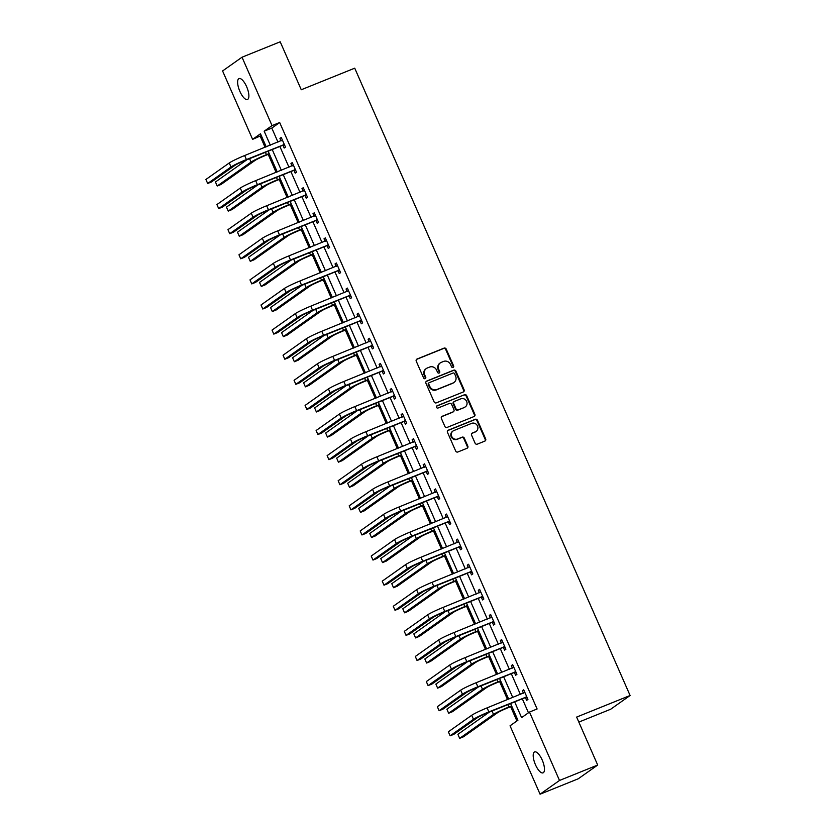 <?xml version="1.0" encoding="UTF-8"?>
<svg xmlns="http://www.w3.org/2000/svg" width="836" height="836" viewBox="0 0 836 836"><rect width="100%" height="100%" fill="white"/><g stroke="black" fill="none" stroke-linecap="round" stroke-linejoin="round"><path stroke-width="1.25" d="M453.049 367.422A1.212 1.129 54.7 0 0 453.614 365.886L446.236 349.103A1.735 1.609 54.7 0 0 444.052 348.131L417.06 359.02A1.735 1.609 54.7 0 0 416.255 361.215L423.622 377.997A1.212 1.129 54.7 0 0 425.367 378.562A1.212 1.129 54.7 0 0 425.723 377.151L424.772 374.977A5.538 5.152 54.7 0 1 427.342 367.986L429.599 367.077A5.538 5.152 54.7 0 1 436.611 370.191L437.562 372.365A1.212 1.129 54.7 0 0 439.318 372.929A1.212 1.129 54.7 0 0 439.663 371.518L438.712 369.345A5.538 5.152 54.7 0 1 441.293 362.354L443.54 361.445A5.538 5.152 54.7 0 1 450.552 364.569L451.513 366.732A1.212 1.129 54.7 0 0 453.049 367.422M452.966 367.443A1.212 1.129 54.7 0 0 453.081 366.262L445.713 349.479A1.735 1.609 54.7 0 0 443.519 348.507L416.537 359.396A1.735 1.609 54.7 0 0 416.516 359.407M425.075 378.708A1.212 1.129 54.7 0 0 425.2 377.517L424.239 375.343L424.772 374.977M439.025 373.075A1.212 1.129 54.7 0 0 439.14 371.895L438.189 369.721L438.712 369.345M535.468 764.762A11.286 4.023 68 0 1 534.612 751.919A11.286 4.023 68 0 1 542.198 760.008A11.286 4.023 68 0 1 543.055 772.851A11.286 4.023 68 0 1 535.468 764.762M239.89 91.406A11.286 4.023 68 0 1 239.033 78.574A11.286 4.023 68 0 1 246.61 86.651A11.286 4.023 68 0 1 247.477 99.494A11.286 4.023 68 0 1 239.89 91.406M475.088 443.174A1.735 1.609 54.7 0 0 477.283 444.156L484.859 441.094A1.735 1.609 54.7 0 0 485.664 438.91L477.481 420.268A1.735 1.609 54.7 0 0 475.287 419.296L448.295 430.185A1.735 1.609 54.7 0 0 447.49 432.379L455.672 451.012A1.735 1.609 54.7 0 0 457.867 451.994L467.01 448.295A1.735 1.609 54.7 0 0 467.826 446.11L464.314 438.137A1.735 1.609 54.7 0 0 462.13 437.165L457.595 438.994A4.629 4.305 54.7 0 1 453.06 430.989A4.629 4.305 54.7 0 1 453.885 430.54L471.65 423.371A4.629 4.305 54.7 0 1 476.175 431.376A4.629 4.305 54.7 0 1 475.36 431.815L472.392 433.017A1.735 1.609 54.7 0 0 471.588 435.201L475.088 443.174M261.271 135.557L252.608 139.351L222.585 70.956L242.022 57.214L280.206 41.8L301.263 89.755L354.725 68.176L630.093 695.5L576.631 717.079L597.688 765.044L559.503 780.458L540.066 794.2L510.044 725.805L517.923 720.235L510.587 703.525M242.022 57.214L272.045 125.609L264.166 131.179L270.31 145.182M514.683 701.874L521.601 717.633L529.481 712.063L537.109 708.98L279.684 122.526L272.045 125.609M529.481 712.063L559.503 780.458M463.29 391.969A1.735 1.609 54.7 0 0 464.095 389.785L455.913 371.142A1.735 1.609 54.7 0 0 453.718 370.17L426.736 381.059A1.735 1.609 54.7 0 0 425.932 383.243L434.114 401.886A1.735 1.609 54.7 0 0 436.298 402.858L463.29 391.969A1.735 1.609 54.7 0 0 463.572 390.151L455.39 371.518A1.735 1.609 54.7 0 0 453.196 370.536L426.203 381.435A1.735 1.609 54.7 0 0 426.182 381.446L426.736 381.059M466.697 395.71L474.879 414.342A1.735 1.609 54.7 0 1 474.075 416.527L447.082 427.426A1.735 1.609 54.7 0 1 444.888 426.454L441.387 418.47A1.735 1.609 54.7 0 1 442.192 416.286L453.143 411.866A1.735 1.609 54.7 0 0 453.948 409.682L451.628 404.394A1.735 1.609 54.7 0 0 449.434 403.422L438.033 408.02A1.212 1.129 54.7 0 1 436.852 405.92A1.212 1.129 54.7 0 1 437.071 405.805L464.502 394.728A1.735 1.609 54.7 0 1 466.697 395.71L466.174 396.076L474.357 414.719L474.879 414.342M578.836 722.095L610.667 709.241L630.093 695.5M279.684 122.526L271.805 128.096L277.949 142.099M279.861 146.457L288.963 167.2M290.886 171.568L299.988 192.311M301.9 196.669L311.013 217.412M312.925 221.78L322.027 242.524M323.95 246.881L333.052 267.625M334.964 271.993L344.077 292.736M345.989 297.094L355.091 317.837M357.003 322.205L366.116 342.948M368.028 347.306L377.13 368.049M379.053 372.417L388.155 393.16M390.067 397.518L399.18 418.261M401.092 422.629L410.194 443.373M412.106 447.73L421.219 468.474M423.131 472.842L432.233 493.585M434.156 497.942L443.258 518.686M445.17 523.043L454.282 543.797M456.195 548.155L465.297 568.898M467.219 573.256L476.321 594.009M478.234 598.367L487.346 619.11M489.259 623.468L498.36 644.211M500.273 648.579L509.385 669.322M511.298 673.68L520.4 694.423M522.322 698.792L528.457 712.774M283.017 145.422L284.167 148.035L285.484 147.105L281.241 137.449L279.935 138.379L281.021 140.856M294.042 170.534L295.192 173.146L296.498 172.216L292.266 162.56L290.949 163.49L292.036 165.967M305.067 195.634L306.206 198.247L307.523 197.317L303.28 187.661L301.974 188.591L303.06 191.068M316.081 220.746L317.231 223.358L318.547 222.428L314.305 212.772L312.988 213.702L314.075 216.179M327.106 245.847L328.255 248.459L329.562 247.529L325.329 237.873L324.013 238.803L325.099 241.28M338.12 270.958L339.27 273.571L340.586 272.64L336.344 262.985L335.037 263.915L336.124 266.391M349.145 296.059L350.294 298.671L351.601 297.741L347.368 288.086L346.052 289.016L347.139 291.492M360.17 321.17L361.309 323.783L362.625 322.853L358.383 313.197L357.076 314.127L358.163 316.604M371.184 346.271L372.333 348.884L373.65 347.954L369.407 338.298L368.091 339.228L369.188 341.705M382.209 371.383L383.358 373.995L384.664 373.065L380.432 363.409L379.116 364.339L380.202 366.816M393.233 396.483L394.373 399.096L395.689 398.166L391.447 388.51L390.14 389.44L391.227 391.917M404.248 421.595L405.397 424.207L406.714 423.277L402.471 413.621L401.155 414.551L402.241 417.028M415.273 446.696L416.412 449.308L417.728 448.378L413.496 438.722L412.179 439.652L413.266 442.129M426.287 471.807L427.436 474.409L428.753 473.489L424.51 463.834L423.194 464.753L424.291 467.24M437.312 496.908L438.461 499.52L439.767 498.59L435.535 488.935L434.218 489.865L435.305 492.341M448.336 522.009L449.475 524.621L450.792 523.702L446.549 514.046L445.243 514.966L446.33 517.453M459.351 547.12L460.5 549.733L461.817 548.803L457.574 539.147L456.257 540.077L457.344 542.554M470.375 572.221L471.525 574.834L472.831 573.914L468.599 564.248L467.282 565.178L468.369 567.654M481.39 597.332L482.539 599.945L483.856 599.015L479.613 589.359L478.307 590.289L479.394 592.766M492.414 622.433L493.564 625.046L494.87 624.116L490.638 614.46L489.321 615.39L490.408 617.867M503.439 647.545L504.578 650.157L505.895 649.227L501.652 639.571L500.346 640.501L501.433 642.978M514.453 672.646L515.603 675.258L516.92 674.328L512.677 664.672L511.36 665.602L512.447 668.079M525.478 697.757L526.628 700.369L527.934 699.439L523.702 689.784L522.385 690.714L523.472 693.19M260.247 136.268L265.085 147.293M268.189 154.357L276.11 172.394M279.214 179.468L287.124 197.505M290.228 204.569L298.149 222.606M301.253 229.681L309.163 247.717M312.267 254.781L320.188 272.818M323.292 279.893L331.213 297.93M334.316 304.994L342.227 323.03M345.331 330.105L353.252 348.142M356.355 355.206L364.277 373.243M367.38 380.317L375.291 398.354M378.394 405.418L386.316 423.455M389.419 430.53L397.33 448.566M400.434 455.63L408.355 473.667M411.458 480.742L419.379 498.768M422.483 505.843L430.394 523.879M433.497 530.954L441.418 548.98M444.522 556.055L452.433 574.092M455.536 581.156L463.457 599.193M466.561 606.267L474.482 624.304M477.586 631.368L485.497 649.405M488.6 656.479L496.521 674.516M499.625 681.58L507.536 699.617M510.65 706.692L516.909 720.945M597.688 765.044L578.251 778.786L540.066 794.2M266.214 146.833L260.487 133.781L252.608 139.351M508.675 699.168L499.562 678.414M497.65 674.056L488.548 653.313M486.636 648.955L477.523 628.212M475.611 623.844L466.509 603.101M464.586 598.743L455.484 578M453.572 573.632L444.459 552.889M442.547 548.531L433.445 527.788M431.533 523.42L422.42 502.676M420.508 498.319L411.406 477.575M409.483 473.207L400.381 452.464M398.469 448.106L389.357 427.363M387.444 422.995L378.342 402.252M376.43 397.894L367.317 377.151M365.405 372.783L356.303 352.04M354.38 347.682L345.278 326.939M343.366 322.571L334.254 301.827M332.341 297.47L323.239 276.726M321.317 272.358L312.215 251.615M310.302 247.257L301.19 226.514M299.278 222.157L290.176 201.403M288.263 197.045L279.151 176.302M277.238 171.944L268.137 151.191M272.222 149.539L281.335 170.283M283.247 174.651L292.349 195.394M294.262 199.752L303.374 220.495M305.286 224.863L314.388 245.606M316.311 249.964L325.413 270.707M327.325 275.075L336.438 295.819M338.35 300.176L347.452 320.92M349.375 325.288L358.477 346.031M360.389 350.388L369.502 371.132M371.414 375.5L380.516 396.243M382.428 400.601L391.541 421.344M393.453 425.712L402.555 446.455M404.478 450.813L413.58 471.556M415.492 475.924L424.604 496.668M426.517 501.025L435.619 521.769M437.531 526.137L446.643 546.88M448.556 551.237L457.658 571.981M459.581 576.338L468.682 597.092M470.595 601.45L479.707 622.193M481.62 626.551L490.722 647.294M492.634 651.662L501.746 672.405M503.659 676.763L512.761 697.506M271.805 128.096L264.166 131.179M279.935 138.379L281.387 137.794M290.949 163.49L292.412 162.895M301.974 188.591L303.437 188.006M312.988 213.702L314.451 213.107M324.013 238.803L325.476 238.218M335.037 263.915L336.49 263.319M346.052 289.016L347.515 288.43M357.076 314.127L358.539 313.531M368.091 339.228L369.554 338.643M379.116 364.339L380.579 363.744M390.14 389.44L391.603 388.855M401.155 414.551L402.618 413.956M412.179 439.652L413.642 439.067M423.194 464.753L424.657 464.168M434.218 489.865L435.681 489.269M445.243 514.966L446.706 514.38M456.257 540.077L457.72 539.481M467.282 565.178L468.745 564.593M478.307 590.289L479.76 589.693M489.321 615.39L490.784 614.805M500.346 640.501L501.809 639.906M511.36 665.602L512.823 665.017M522.385 690.714L523.848 690.118M440.311 362.887L439.788 363.263A5.538 5.152 54.7 0 0 438.189 369.721M426.37 368.519L425.837 368.885A5.538 5.152 54.7 0 0 424.239 375.343M454.575 373.723A1.212 1.129 54.7 0 0 453.039 373.044L429.349 382.606A1.212 1.129 54.7 0 0 428.784 384.142L429.798 386.431A5.538 5.152 54.7 0 0 436.81 389.545L453.007 383.013A5.538 5.152 54.7 0 0 455.589 376.022L454.575 373.723M428.826 382.982A1.212 1.129 54.7 0 0 428.262 384.508L428.784 384.142M453.979 382.48L453.457 382.846A5.538 5.152 54.7 0 1 452.475 383.379L436.287 389.921A5.538 5.152 54.7 0 1 429.265 386.796L428.262 384.508M474.096 416.527A1.735 1.609 54.7 0 0 474.357 414.719M453.446 411.699L452.924 412.075A1.735 1.609 54.7 0 1 452.621 412.242L441.669 416.662A1.735 1.609 54.7 0 0 441.648 416.673M436.622 406.15L464.502 394.728M464.502 407.289A4.629 4.305 54.7 0 0 466.436 400.998A4.629 4.305 54.7 0 0 460.793 398.835L454.533 401.364A1.735 1.609 54.7 0 0 453.729 403.548L456.048 408.835A1.735 1.609 54.7 0 0 458.243 409.818L463.97 407.654A4.629 4.305 54.7 0 0 464.795 407.216L465.318 406.839M454.22 401.531L453.697 401.897A1.735 1.609 54.7 0 0 453.196 403.913L453.729 403.548M463.97 407.654L457.71 410.183A1.735 1.609 54.7 0 1 455.526 409.212L453.196 403.913M466.174 396.076A1.735 1.609 54.7 0 0 463.98 395.104M476.175 431.376L475.653 431.742A4.629 4.305 54.7 0 1 474.827 432.191L471.87 433.382A1.735 1.609 54.7 0 0 471.849 433.393M453.06 430.989L452.537 431.355A4.629 4.305 54.7 0 0 457.062 439.36L457.595 438.994M467.042 448.284A1.735 1.609 54.7 0 0 467.293 446.487L463.792 438.503A1.735 1.609 54.7 0 0 461.597 437.531L457.062 439.36M484.88 441.084A1.735 1.609 54.7 0 0 485.141 439.287L476.959 420.644A1.735 1.609 54.7 0 0 474.764 419.672L447.772 430.561A1.735 1.609 54.7 0 0 447.751 430.571M269.317 153.908L265.137 155.59A8.82 0.69 156.3 0 0 254.875 160.533L221.028 184.474L217.214 186.01L251.061 162.069A13.219 1.035 -23.7 0 1 266.454 154.66L269.171 153.563M217.214 186.01L215.448 181.987L246.819 159.801M282.39 140.061L244.645 155.538L246.411 159.561L284.334 144.492M281.335 140.73L282.265 139.779M284.752 145.454L282.453 145.412L245.094 160.491A8.82 0.69 156.3 0 0 234.832 165.434L211.487 181.945L207.673 183.492L231.018 166.981A13.219 1.035 -23.7 0 1 246.411 159.561M207.673 183.492L205.907 179.468L229.252 162.957A13.219 1.035 -23.7 0 1 244.645 155.538M282.453 145.412L283.77 144.482M280.342 179.008L276.162 180.701A8.82 0.69 156.3 0 0 265.9 185.634L232.053 209.575L228.228 211.121L262.076 187.18A13.219 1.035 -23.7 0 1 277.479 179.771L280.196 178.674M228.228 211.121L226.462 207.098L257.843 184.902M291.367 204.12L287.187 205.802A8.82 0.69 156.3 0 0 276.915 210.745L243.067 234.686L239.253 236.222L273.1 212.281A13.219 1.035 -23.7 0 1 288.493 204.872L291.21 203.775M239.253 236.222L237.487 232.199L268.858 210.014M293.415 165.173L255.659 180.649L257.425 184.672L295.359 169.603M292.349 165.841L293.29 164.891M295.777 170.565L293.478 170.523L256.119 185.602A8.82 0.69 156.3 0 0 245.857 190.545L222.512 207.056L218.687 208.592L242.032 192.081A13.219 1.035 -23.7 0 1 257.425 184.672M218.687 208.592L216.921 204.569L240.266 188.058A13.219 1.035 -23.7 0 1 255.659 180.649M293.478 170.523L294.784 169.593M304.429 190.274L266.684 205.75L268.45 209.773L306.373 194.704M303.374 190.942L304.304 189.991M306.802 195.666L304.492 195.624L267.133 210.703A8.82 0.69 156.3 0 0 256.871 215.646L233.526 232.157L229.712 233.704L253.057 217.193A13.219 1.035 -23.7 0 1 268.45 209.773M229.712 233.704L227.946 229.67L251.291 213.17A13.219 1.035 -23.7 0 1 266.684 205.75M304.492 195.624L305.809 194.694M302.381 229.221L298.201 230.914A8.82 0.69 156.3 0 0 287.939 235.846L254.092 259.787L250.267 261.334L284.125 237.393A13.219 1.035 -23.7 0 1 299.518 229.984L302.235 228.886M250.267 261.334L248.501 257.31L279.882 235.115M313.406 254.332L309.226 256.015A8.82 0.69 156.3 0 0 298.964 260.957L265.116 284.898L261.292 286.435L295.139 262.494A13.219 1.035 -23.7 0 1 310.543 255.084L313.26 253.987M261.292 286.435L259.526 282.411L290.907 260.226M324.42 279.433L320.24 281.126A8.82 0.69 156.3 0 0 309.978 286.058L276.131 309.999L272.317 311.546L306.164 287.605A13.219 1.035 -23.7 0 1 321.557 280.196L324.274 279.099M272.317 311.546L270.55 307.523L301.921 285.327M315.454 215.385L277.709 230.861L279.475 234.885L317.398 219.816M314.399 216.054L315.329 215.103M317.816 220.777L315.517 220.735L278.158 235.815A8.82 0.69 156.3 0 0 267.896 240.758L244.551 257.258L240.726 258.805L264.071 242.294A13.219 1.035 -23.7 0 1 279.475 234.885M240.726 258.805L238.96 254.781L262.305 238.27A13.219 1.035 -23.7 0 1 277.709 230.861M315.517 220.735L316.823 219.805M326.468 240.486L288.723 255.962L290.489 259.986L328.423 244.917M325.413 241.155L326.343 240.204M328.841 245.878L326.531 245.836L289.183 260.916A8.82 0.69 156.3 0 0 278.91 265.858L255.565 282.369L251.751 283.906L275.096 267.405A13.219 1.035 -23.7 0 1 290.489 259.986M251.751 283.906L249.985 279.882L273.33 263.371A13.219 1.035 -23.7 0 1 288.723 255.962M326.531 245.836L327.848 244.906M337.493 265.597L299.748 281.074L301.514 285.097L339.437 270.028M336.438 266.266L337.368 265.315M339.855 270.989L337.556 270.948L300.197 286.027A8.82 0.69 156.3 0 0 289.935 290.959L266.59 307.47L262.776 309.017L286.121 292.506A13.219 1.035 -23.7 0 1 301.514 285.097M262.776 309.017L261.01 304.994L284.355 288.483A13.219 1.035 -23.7 0 1 299.748 281.074M337.556 270.948L338.873 270.018M348.518 290.698L310.762 306.175L312.528 310.198L350.462 295.129M347.462 291.367L348.393 290.416M350.88 296.09L348.581 296.048L311.222 311.128A8.82 0.69 156.3 0 0 300.96 316.071L277.615 332.582L273.79 334.118L297.135 317.607A13.219 1.035 -23.7 0 1 312.528 310.198M273.79 334.118L272.024 330.095L295.369 313.584A13.219 1.035 -23.7 0 1 310.762 306.175M348.581 296.048L349.887 295.118M359.532 315.809L321.787 331.286L323.553 335.309L361.476 320.24M358.477 316.478L359.407 315.527M361.904 321.202L359.595 321.16L322.236 336.239A8.82 0.69 156.3 0 0 311.974 341.172L288.629 357.683L284.815 359.229L308.16 342.718A13.219 1.035 -23.7 0 1 323.553 335.309M284.815 359.229L283.049 355.206L306.394 338.695A13.219 1.035 -23.7 0 1 321.787 331.286M359.595 321.16L360.912 320.23M370.557 340.91L332.812 356.387L334.578 360.41L372.501 345.341M369.502 341.579L370.432 340.628M372.919 346.303L370.62 346.261L333.261 361.34A8.82 0.69 156.3 0 0 322.999 366.283L299.654 382.794L295.829 384.33L319.174 367.819A13.219 1.035 -23.7 0 1 334.578 360.41M295.829 384.33L294.063 380.307L317.408 363.796A13.219 1.035 -23.7 0 1 332.812 356.387M370.62 346.261L371.936 345.331M381.571 366.022L343.826 381.498L345.592 385.521L383.525 370.452M380.516 366.68L381.446 365.74M383.943 371.414L381.634 371.372L344.286 386.451A8.82 0.69 156.3 0 0 334.024 391.384L310.678 407.895L306.854 409.441L330.199 392.93A13.219 1.035 -23.7 0 1 345.592 385.521M306.854 409.441L305.088 405.418L328.433 388.907A13.219 1.035 -23.7 0 1 343.826 381.498M381.634 371.372L382.951 370.442M392.596 391.123L354.851 406.599L356.617 410.622L394.54 395.553M391.541 391.791L392.471 390.84M394.968 396.515L392.659 396.473L355.3 411.552A8.82 0.69 156.3 0 0 345.038 416.495L321.693 433.006L317.879 434.542L341.224 418.031A13.219 1.035 -23.7 0 1 356.617 410.622M317.879 434.542L316.112 430.519L339.458 414.008A13.219 1.035 -23.7 0 1 354.851 406.599M392.659 396.473L393.975 395.543M403.621 416.234L365.875 431.71L367.641 435.734L405.565 420.665M402.565 416.892L403.495 415.941M405.982 421.626L403.683 421.584L366.325 436.664A8.82 0.69 156.3 0 0 356.063 441.596L332.718 458.107L328.893 459.654L352.238 443.143A13.219 1.035 -23.7 0 1 367.641 435.734M328.893 459.654L327.127 455.63L350.472 439.119A13.219 1.035 -23.7 0 1 365.875 431.71M403.683 421.584L404.99 420.654M414.635 441.335L376.89 456.811L378.656 460.835L416.579 445.766M413.58 442.004L414.51 441.053M417.007 446.727L414.698 446.685L377.349 461.765A8.82 0.69 156.3 0 0 367.077 466.707L343.732 483.218L339.918 484.755L363.263 468.244A13.219 1.035 -23.7 0 1 378.656 460.835M339.918 484.755L338.152 480.731L361.497 464.22A13.219 1.035 -23.7 0 1 376.89 456.811M414.698 446.685L416.014 445.755M425.66 466.446L387.914 481.923L389.68 485.946L427.604 470.877M424.604 467.105L425.534 466.154M428.022 471.838L425.723 471.786L388.364 486.876A8.82 0.69 156.3 0 0 378.102 491.808L354.757 508.319L350.942 509.866L374.288 493.355A13.219 1.035 -23.7 0 1 389.68 485.946M350.942 509.866L349.176 505.843L372.522 489.332A13.219 1.035 -23.7 0 1 387.914 481.923M425.723 471.786L427.039 470.867M436.674 491.547L398.929 507.024L400.695 511.047L438.628 495.978M435.619 492.216L436.559 491.265M439.046 496.939L436.747 496.897L399.389 511.977A8.82 0.69 156.3 0 0 389.127 516.92L365.781 533.431L361.957 534.967L385.302 518.456A13.219 1.035 -23.7 0 1 400.695 511.047M361.957 534.967L360.191 530.944L383.536 514.433A13.219 1.035 -23.7 0 1 398.929 507.024M436.747 496.897L438.054 495.967M447.699 516.658L409.953 532.135L411.72 536.158L449.643 521.089M446.643 517.317L447.573 516.366M450.071 522.051L447.762 521.998L410.403 537.078A8.82 0.69 156.3 0 0 400.141 542.021L376.796 558.532L372.981 560.078L396.327 543.567A13.219 1.035 -23.7 0 1 411.72 536.158M372.981 560.078L371.215 556.055L394.561 539.544A13.219 1.035 -23.7 0 1 409.953 532.135M447.762 521.998L449.078 521.079M458.724 541.759L420.978 557.236L422.744 561.259L460.667 546.19M457.668 542.428L458.598 541.477M461.085 547.152L458.786 547.11L421.428 562.189A8.82 0.69 156.3 0 0 411.166 567.132L387.82 583.643L383.996 585.179L407.341 568.668A13.219 1.035 -23.7 0 1 422.744 561.259M383.996 585.179L382.23 581.156L405.575 564.645A13.219 1.035 -23.7 0 1 420.978 557.236M458.786 547.11L460.093 546.18M469.738 566.86L431.993 582.347L433.759 586.37L471.682 571.302M468.682 567.529L469.613 566.578M472.11 572.252L469.801 572.211L432.452 587.29A8.82 0.69 156.3 0 0 422.18 592.233L398.835 608.744L395.02 610.29L418.366 593.779A13.219 1.035 -23.7 0 1 433.759 586.37M395.02 610.29L393.254 606.267L416.6 589.756A13.219 1.035 -23.7 0 1 431.993 582.347M469.801 572.211L471.117 571.291M480.763 591.972L443.017 607.448L444.783 611.471L482.706 596.402M479.707 592.64L480.637 591.689M483.124 597.364L480.825 597.322L443.467 612.401A8.82 0.69 156.3 0 0 433.205 617.344L409.859 633.855L406.045 635.391L429.39 618.88A13.219 1.035 -23.7 0 1 444.783 611.471M406.045 635.391L404.279 631.368L427.624 614.857A13.219 1.035 -23.7 0 1 443.017 607.448M480.825 597.322L482.142 596.392M491.787 617.072L454.032 632.549L455.798 636.583L493.731 621.503M490.722 617.741L491.662 616.79M494.149 622.465L491.85 622.423L454.491 637.502A8.82 0.69 156.3 0 0 444.229 642.445L420.884 658.956L417.06 660.503L440.405 643.992A13.219 1.035 -23.7 0 1 455.798 636.583M417.06 660.503L415.293 656.479L438.639 639.968A13.219 1.035 -23.7 0 1 454.032 632.549M491.85 622.423L493.156 621.493M335.445 304.544L331.265 306.227A8.82 0.69 156.3 0 0 321.003 311.17L287.156 335.111L283.331 336.647L317.189 312.706A13.219 1.035 -23.7 0 1 332.582 305.297L335.299 304.2M283.331 336.647L281.565 332.623L312.946 310.438M346.47 329.645L342.29 331.328A8.82 0.69 156.3 0 0 332.028 336.271L298.17 360.211L294.356 361.758L328.203 337.817A13.219 1.035 -23.7 0 1 343.596 330.408L346.313 329.311M294.356 361.758L292.59 357.735L323.971 335.539M357.484 354.746L353.304 356.439A8.82 0.69 156.3 0 0 343.042 361.382L309.195 385.323L305.38 386.859L339.228 362.918A13.219 1.035 -23.7 0 1 354.621 355.509L357.338 354.412M305.38 386.859L303.614 382.836L334.985 360.65M368.509 379.857L364.329 381.54A8.82 0.69 156.3 0 0 354.067 386.483L320.219 410.424L316.395 411.97L350.242 388.029A13.219 1.035 -23.7 0 1 365.645 380.62L368.362 379.523M316.395 411.97L314.629 407.937L346.01 385.751M379.534 404.958L375.354 406.651A8.82 0.69 156.3 0 0 365.081 411.594L331.234 435.525L327.419 437.071L361.267 413.13A13.219 1.035 -23.7 0 1 376.66 405.721L379.377 404.624M327.419 437.071L325.653 433.048L357.024 410.852M390.548 430.07L386.368 431.752A8.82 0.69 156.3 0 0 376.106 436.695L342.258 460.636L338.434 462.172L372.292 438.242A13.219 1.035 -23.7 0 1 387.685 430.833L390.402 429.735M338.434 462.172L336.668 458.149L368.049 435.964M401.573 455.171L397.393 456.864A8.82 0.69 156.3 0 0 387.131 461.806L353.273 485.737L349.458 487.284L383.306 463.343A13.219 1.035 -23.7 0 1 398.699 455.933L401.426 454.836M349.458 487.284L347.692 483.26L379.074 461.064M412.587 480.282L408.407 481.964A8.82 0.69 156.3 0 0 398.145 486.907L364.297 510.848L360.483 512.384L394.331 488.454A13.219 1.035 -23.7 0 1 409.724 481.034L412.441 479.937M360.483 512.384L358.717 508.361L390.088 486.176M423.612 505.383L419.432 507.076A8.82 0.69 156.3 0 0 409.17 512.019L375.322 535.949L371.498 537.496L405.345 513.555A13.219 1.035 -23.7 0 1 420.748 506.146L423.465 505.048M371.498 537.496L369.731 533.472L401.113 511.277M434.636 530.494L430.456 532.177A8.82 0.69 156.3 0 0 420.184 537.12L386.336 561.06L382.522 562.597L416.37 538.666A13.219 1.035 -23.7 0 1 431.763 531.247L434.48 530.149M382.522 562.597L380.756 558.573L412.127 536.388M445.651 555.595L441.471 557.288A8.82 0.69 156.3 0 0 431.209 562.22L397.361 586.161L393.537 587.708L427.395 563.767A13.219 1.035 -23.7 0 1 442.787 556.358L445.504 555.261M393.537 587.708L391.77 583.685L423.152 561.489M456.675 580.707L452.495 582.389A8.82 0.69 156.3 0 0 442.234 587.332L408.376 611.273L404.561 612.809L438.409 588.868A13.219 1.035 -23.7 0 1 453.802 581.459L456.529 580.362M404.561 612.809L402.795 608.786L434.177 586.6M467.69 605.807L463.51 607.5A8.82 0.69 156.3 0 0 453.248 612.433L419.4 636.374L415.586 637.92L449.434 613.979A13.219 1.035 -23.7 0 1 464.826 606.57L467.543 605.473M415.586 637.92L413.82 633.897L445.191 611.701M478.714 630.919L474.534 632.601A8.82 0.69 156.3 0 0 464.273 637.544L430.425 661.485L426.6 663.021L460.448 639.08A13.219 1.035 -23.7 0 1 475.851 631.671L478.568 630.574M426.6 663.021L424.834 658.998L456.216 636.813M489.739 656.02L485.559 657.713A8.82 0.69 156.3 0 0 475.297 662.645L441.439 686.586L437.625 688.132L471.473 664.192A13.219 1.035 -23.7 0 1 486.865 656.782L489.582 655.685M437.625 688.132L435.859 684.109L467.23 661.913M502.802 642.184L465.056 657.66L466.822 661.684L504.745 646.615M501.746 642.853L502.676 641.902M505.174 647.576L502.864 647.534L465.506 662.614A8.82 0.69 156.3 0 0 455.244 667.556L431.898 684.067L428.084 685.604L451.43 669.093A13.219 1.035 -23.7 0 1 466.822 661.684M428.084 685.604L426.318 681.58L449.663 665.069A13.219 1.035 -23.7 0 1 465.056 657.66M502.864 647.534L504.181 646.604M500.754 681.131L496.574 682.813A8.82 0.69 156.3 0 0 486.312 687.756L452.464 711.697L448.65 713.233L482.497 689.292A13.219 1.035 -23.7 0 1 497.89 681.883L500.607 680.786M448.65 713.233L446.884 709.21L478.255 687.025M513.827 667.285L476.081 682.761L477.847 686.784L515.77 671.716M512.771 667.954L513.701 667.003M516.188 672.677L513.889 672.635L476.53 687.714A8.82 0.69 156.3 0 0 466.269 692.657L442.923 709.168L439.099 710.715L462.444 694.204A13.219 1.035 -23.7 0 1 477.847 686.784M439.099 710.715L437.332 706.692L460.678 690.181A13.219 1.035 -23.7 0 1 476.081 682.761M513.889 672.635L515.195 671.705M511.778 706.232L507.598 707.925A8.82 0.69 156.3 0 0 497.336 712.857L463.489 736.798L459.664 738.345L493.512 714.404A13.219 1.035 -23.7 0 1 508.915 706.995L511.632 705.897M459.664 738.345L457.898 734.322L489.279 712.126M524.841 692.396L487.095 707.873L488.861 711.896L526.795 696.827M523.785 693.065L524.715 692.114M527.213 697.788L524.904 697.746L487.555 712.826A8.82 0.69 156.3 0 0 477.283 717.769L453.938 734.269L450.123 735.816L473.469 719.305A13.219 1.035 -23.7 0 1 488.861 711.896M450.123 735.816L448.357 731.793L471.703 715.282A13.219 1.035 -23.7 0 1 487.095 707.873M524.904 697.746L526.22 696.816M453.081 366.262L453.614 365.886M425.2 377.517L425.723 377.151M439.14 371.895L439.663 371.518M416.537 359.396L417.06 359.02M443.519 348.507L444.052 348.131M445.713 349.479L446.236 349.103M453.196 370.536L453.718 370.17M455.39 371.518L455.913 371.142M463.572 390.151L464.095 389.785M429.265 386.796L429.798 386.431M436.287 389.921L436.81 389.545M452.475 383.379L453.007 383.013M441.669 416.662L442.192 416.286M452.621 412.242L453.143 411.866M455.526 409.212L456.048 408.835M457.71 410.183L458.243 409.818M471.87 433.382L472.392 433.017M474.827 432.191L475.36 431.815M461.597 437.531L462.13 437.165M463.792 438.503L464.314 438.137M467.293 446.487L467.826 446.11M447.772 430.561L448.295 430.185M474.764 419.672L475.287 419.296M476.959 420.644L477.481 420.268M485.141 439.287L485.664 438.91M265.42 152.288L266.454 154.66M249.577 158.683L251.061 162.069M229.252 162.957L231.018 166.981M276.434 177.399L277.479 179.771M260.592 183.795L262.076 187.18M287.459 202.5L288.493 204.872M271.616 208.895L273.1 212.281M240.266 188.058L242.032 192.081M251.291 213.17L253.057 217.193M298.473 227.611L299.518 229.984M282.631 234.007L284.125 237.393M309.498 252.712L310.543 255.084M293.655 259.108L295.139 262.494M320.522 277.824L321.557 280.196M304.68 284.219L306.164 287.605M262.305 238.27L264.071 242.294M273.33 263.371L275.096 267.405M284.355 288.483L286.121 292.506M295.369 313.584L297.135 317.607M306.394 338.695L308.16 342.718M317.408 363.796L319.174 367.819M328.433 388.907L330.199 392.93M339.458 414.008L341.224 418.031M350.472 439.119L352.238 443.143M361.497 464.22L363.263 468.244M372.522 489.332L374.288 493.355M383.536 514.433L385.302 518.456M394.561 539.544L396.327 543.567M405.575 564.645L407.341 568.668M416.6 589.756L418.366 593.779M427.624 614.857L429.39 618.88M438.639 639.968L440.405 643.992M331.537 302.925L332.582 305.297M315.695 309.32L317.189 312.706M342.561 328.036L343.596 330.408M326.719 334.431L328.203 337.817M353.576 353.137L354.621 355.509M337.744 359.532L339.228 362.918M364.6 378.248L365.645 380.62M348.758 384.644L350.242 388.029M375.625 403.349L376.66 405.721M359.783 409.745L361.267 413.13M386.64 428.46L387.685 430.833M370.797 434.856L372.292 438.242M397.664 453.561L398.699 455.933M381.822 459.957L383.306 463.343M408.679 478.673L409.724 481.034M392.847 485.068L394.331 488.454M419.703 503.774L420.748 506.146M403.861 510.169L405.345 513.555M430.728 528.885L431.763 531.247M414.886 535.28L416.37 538.666M441.742 553.986L442.787 556.358M425.9 560.381L427.395 563.767M452.767 579.097L453.802 581.459M436.925 585.482L438.409 588.868M463.792 604.198L464.826 606.57M447.95 610.593L449.434 613.979M474.806 629.299L475.851 631.671M458.964 635.694L460.448 639.08M485.831 654.41L486.865 656.782M469.989 660.806L471.473 664.192M449.663 665.069L451.43 669.093M496.845 679.511L497.89 681.883M481.003 685.907L482.497 689.292M460.678 690.181L462.444 694.204M507.87 704.623L508.915 706.995M492.028 711.018L493.512 714.404M471.703 715.282L473.469 719.305M428.617 383.097L429.14 382.721"/></g></svg>
